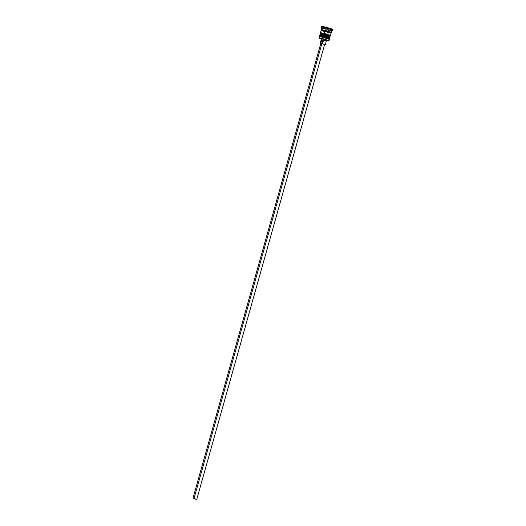 <?xml version="1.0" encoding="UTF-8"?>
<svg xmlns="http://www.w3.org/2000/svg" width="526" height="526" viewBox="0 0 526 526"><rect width="100%" height="100%" fill="white"/><g stroke="black" fill="none" stroke-linecap="round" stroke-linejoin="round"><path stroke-width="0.79" d="M329.67 38.365L323.26 36.274L323.266 36.8L329.066 38.681L323.266 36.8L329.066 38.681L329.414 39.286L325.857 38.622M327.705 37.405L323.556 35.722L323.306 36.123L329.717 38.214M324.437 35.959L323.569 35.729C327.192 36.518 329.243 37.359 329.717 38.234L323.306 36.123L329.677 38.391L329.118 38.766M327.718 37.405L329.361 37.668M329.368 37.609L328.862 37.359M328.375 37.168L325.324 36.209M322.004 35.347L320.36 35.084M320.354 35.143L320.86 35.393M323.306 36.123L319.742 35.433L323.306 36.123L323.569 35.729C317.967 34.532 320.959 35.091 319.742 35.433L323.306 36.123M320.558 36.465L323.266 36.8L323.26 36.274L319.709 35.61M321.596 36.84L323.266 36.8L323.003 37.195L329.414 39.286M330.315 36.07L323.911 33.973L323.911 34.499L328.046 36.176M330.012 35.367L324.213 33.427L323.95 33.822L330.361 35.919L323.911 33.973L330.321 36.09L329.769 36.472M330.012 35.314L329.506 35.058M329.02 34.874L325.969 33.914M325.081 33.664L323.391 33.223M322.648 33.046L321.005 32.783M320.998 32.842L321.504 33.099M320.393 33.158L323.911 33.973L324.213 33.427C327.836 34.223 329.887 35.058 330.361 35.939L330.321 36.09M321.202 34.17L326.541 35.235L329.546 36.281L328.06 36.182M322.241 34.545L323.911 34.499L323.911 33.973L320.354 33.309M321.458 30.383L321.636 29.765L324.963 30.311L324.963 30.751L330.782 32.651L324.963 30.751L324.963 30.311L330.591 32.033L329.828 32.211M324.963 30.751L321.734 30.146L324.963 30.751M328.816 40.811L322.616 38.569L328.816 40.811L327.047 40.541L328.809 40.818L321.741 38.523L319.19 38.056L320.919 38.819M330.058 36.991L329.73 36.406L323.911 34.499L323.648 34.894L330.058 36.991L326.501 36.32M330.742 30.048A5.977 0.362 15.7 0 0 332.767 30.337L332.984 29.568A5.977 0.362 -164.3 0 0 325.581 27.128L325.37 27.891A5.977 0.362 15.7 0 1 332.767 30.337A5.977 0.362 -164.3 0 0 325.37 27.891L325.37 28.766L331.768 30.902L328.224 30.199M320.032 36.176L323.266 36.8L320.045 36.163L319.46 36.491L319.058 37.885L322.616 38.569L323.003 37.195L322.616 38.569L329.033 40.686L329.414 39.305L319.446 36.504L323.003 37.195L323.266 36.8L329.085 38.72M329.388 37.648L323.569 35.729M329.848 37.773L330.065 37.011L323.648 34.894L323.437 35.663L329.822 37.8L323.437 35.663L323.648 34.894L320.091 34.21L319.874 34.972L323.437 35.663L320.084 35.13M330.032 35.347L324.213 33.427C318.618 32.231 321.603 32.79 320.393 33.138M320.676 33.874L329.73 36.419M330.492 35.479L331.137 33.184L324.726 31.067L324.082 33.362L330.289 35.512M331.354 32.415L331.788 30.883L325.37 28.766L324.943 30.298L330.985 32.434M325.009 40.693L326.311 40.923L323.589 39.983L323.582 39.108L323.589 39.983L326.311 40.923L327.29 40.377L322.168 38.648L193.016 498.115L194.048 498.385L323.201 38.911L194.048 498.385L193.016 498.115L196.678 499.7L194.048 498.385L196.678 499.7L324.581 44.671L196.678 499.7L193.016 498.115L322.168 38.648L326.745 40.324M326.376 40.252L325.443 40.035M322.201 39.115L320.709 38.503L322.556 38.839M322.517 43.809L325.239 44.749L322.517 43.809L323.589 39.983L322.517 43.809M322.142 26.701L321.504 26.307L322.793 26.471L328.921 28.062L332.741 29.384L330.861 29.259M323.556 27.214L322.76 26.938M325.581 27.128A5.977 0.362 -164.3 0 0 321.471 26.333L321.261 27.102A5.977 0.362 15.7 0 1 325.37 27.891L325.581 27.128M325.37 28.766L321.813 28.082L321.379 29.614L324.943 30.298L325.37 27.891A5.977 0.362 -164.3 0 0 321.261 27.122L321.813 28.102L325.37 28.766M321.958 29.936L325.903 30.554L330.755 32.402M330.15 32.277L331.255 32.415L330.709 32.079L325.91 30.561L321.675 29.607L322.556 30.153M329.296 32.914L331.117 33.138L327.619 31.876L321.741 30.699M322.28 30.902L323.779 31.402M327.58 32.494L328.48 32.724M324.726 31.067L321.162 30.377L320.518 32.678L324.082 33.362L324.726 31.067M320.728 32.836L325.042 33.618L330.275 35.512M320.104 34.19L323.648 34.894L323.911 34.499L320.689 33.861L320.104 34.19M322.616 38.569L319.058 37.905L322.616 38.569M320.86 38.799L319.17 38.102M322.142 38.74L320.702 38.523L321.255 39.503L321.912 39.568L321.255 39.489L320.176 43.323L321.13 43.461M320.775 43.599L320.176 43.323L320.821 43.395M320.939 43.658L320.176 43.316M319.979 36.195L319.703 35.584M320.623 33.901L320.347 33.289M329.815 32.211L331.058 32.408L330.887 33.033M332.748 30.35L331.768 30.902M326.317 40.916L325.239 44.743"/></g></svg>
